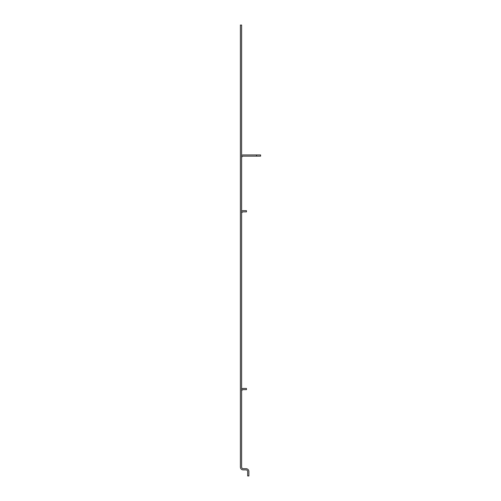 <?xml version="1.0" encoding="UTF-8"?>
<svg xmlns="http://www.w3.org/2000/svg" width="501" height="501" viewBox="0 0 501 501"><rect width="100%" height="100%" fill="white"/><g stroke="black" fill="none" stroke-linecap="round" stroke-linejoin="round"><path stroke-width="0.75" d="M247.669 471.504L247.669 475.95L248.878 475.95L248.878 471.504A2.824 2.824 0 0 0 246.054 468.679L243.223 468.679A1.616 1.616 0 0 1 241.607 467.064L241.607 25.05L240.399 25.05L240.399 467.064A2.824 2.824 0 0 0 243.223 469.888L246.054 469.888A1.616 1.616 0 0 1 247.669 471.504M241.607 155.454A2.824 2.824 0 0 1 243.223 154.947L260.601 154.947L260.601 156.155L243.223 156.155A1.616 1.616 0 0 0 241.607 157.771M241.607 388.951A2.824 2.824 0 0 1 243.223 388.438L246.461 388.438L246.461 389.646L243.223 389.646A1.616 1.616 0 0 0 241.607 391.262M241.607 211.171A2.824 2.824 0 0 1 243.223 210.664L246.461 210.664L246.461 211.873L243.223 211.873A1.616 1.616 0 0 0 241.607 213.489M256.562 156.155L256.562 154.947"/></g></svg>
